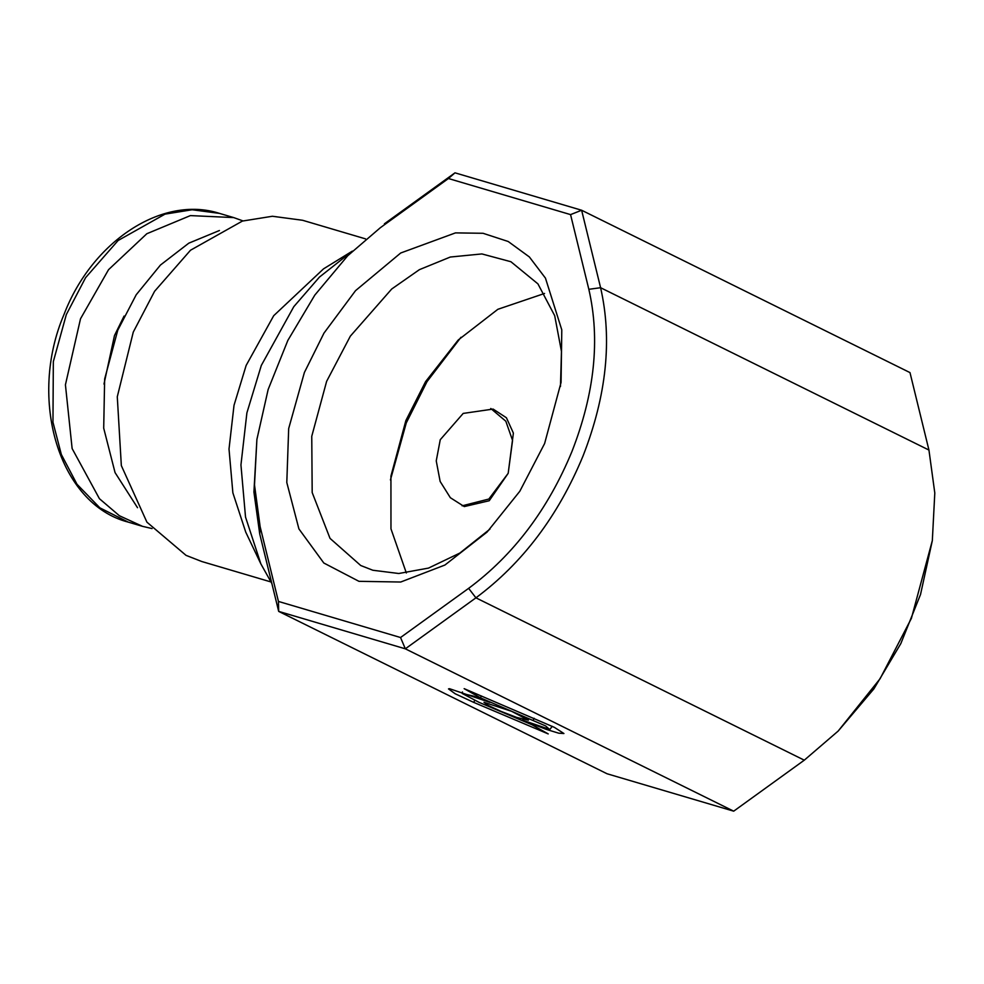 <?xml version="1.0" encoding="UTF-8"?>
<svg xmlns="http://www.w3.org/2000/svg" width="984" height="984" viewBox="0 0 984 984"><rect width="100%" height="100%" fill="white"/><g stroke="black" fill="none" stroke-linecap="round" stroke-linejoin="round"><path stroke-width="1.48" d="M544.619 443.513L561.064 382.432L561.79 329.886L545.456 278.128L529.355 256.935L508.199 241.498L483.021 233.282L455.481 232.888L400.709 252.999L355.531 290.661L323.97 333.121L304.376 372.53L288.681 428.557L286.799 482.517L298.915 528.912L323.81 563.008L358.939 581.323L400.709 582.024L444.916 565.037L487.068 532.086L519.823 491.25L544.619 443.513M489.934 529.134L459.836 553.069L428.495 568.1L398.766 573.5L372.85 570.253L360.722 565.505L330.034 538.383L312.186 492.566L311.756 436.293L326.627 381.349L350.329 336.171L391.706 289.013L419.405 269.653L450.315 257.033L481.902 253.933L510.917 261.732L537.928 283.872L554.693 315.679L561.47 351.46L560.462 386.491M571.913 451.582C594.656 393.366 600.289 339.271 588.838 289.308L570.56 214.61L448.433 178.522L380.365 227.698L347.709 255.766L314.806 295.102L287.832 340.439L268.152 389.479L256.898 439.43L254.499 484.928L260.145 526.735L278.435 601.433L400.549 637.521L468.63 588.346C513.562 555.038 547.99 509.441 571.913 451.582M406.343 572.983L390.968 528.838L390.931 476.084L405.875 420.549L425.568 381.644L458.2 340.034L497.867 309.296L544.558 293.453M588.838 289.308L600.597 287.709L581.63 210.244L570.56 214.61M448.433 178.522L454.989 172.827L581.63 210.244L909.991 372.604L928.945 450.057L600.597 287.709C612.405 339.541 606.55 395.642 583.032 455.998C558.186 515.948 522.479 563.229 475.924 597.829L468.63 588.346M400.549 637.521L405.334 648.825L475.924 597.829L804.285 760.177L733.695 811.173L405.334 648.825L278.681 611.396L278.435 601.433M260.145 526.735L259.727 533.943L278.681 611.396L607.042 773.756L733.695 811.173M259.727 533.943L253.921 492.012L256.898 439.43M347.709 255.766L380.365 227.698M454.989 172.827L384.387 223.823M390.427 479.946L406.281 422.911L427.019 381.62L460.967 337.291M928.945 450.057L934.8 493.009L932.328 540.597L911.393 618.358L880.114 678.689L838.159 731.075L804.285 760.177M473.771 702.404L548.223 733.916L532 724.765L479.134 702.391L462.259 693.486L473.931 696.217L489.872 702.379L449.43 688.677L448.495 688.911L455.186 693.769L473.771 702.404L474.682 700.448M511.557 711.284L483.968 702.305L488.421 705.54L500.819 711.297L516.76 717.447L528.445 720.177L511.557 711.284M522.492 720.19L546.415 729.427L558.727 733.191L563.93 733.523L554.41 727.373L464.141 688.652L480.364 697.804L545.628 725.934L549.466 729.329L522.492 720.19M440.254 439.713L463.193 413.415L493.107 409.073L506.416 417.757L513.39 433.108L508.187 473.304L489.208 500.745L464.288 506.576L450.34 497.707L440.143 481.447L436.244 460.893L440.254 439.713M932.328 540.597L920.52 594.52L900.84 643.561L873.866 688.898L838.159 731.075M480.364 697.804L481.459 695.983M271.867 583.537L260.846 563.844L245.52 517.055L240.945 464.94L246.898 412.862L261.313 365.433L293.786 306.688L319.456 277.082L352.309 251.154M490.77 408.483L505.825 421.213L512.566 440.451L508.187 473.304L488.839 499.048L462.111 505.825M260.846 563.844L245.742 532.123L232.864 492.812L229.014 449.036L234.02 405.297L246.135 365.458L273.7 315.704L323.539 268.853L352.321 251.129M270.821 581.913L201.745 561.507L186.037 555.357L146.923 522.172L121.34 465.617L117.28 396.773L133.27 332.1L154.586 291.301L190.502 250.231L242.408 221.068L272.396 216.259L302.568 220.268L365.494 238.866M137.526 507.719L115.054 472.591L103.701 428.163L104.648 379.012L117.76 330.23L136.21 294.757L160.441 265.053L188.793 243.171L219.432 230.514M242.974 220.908L233.7 217.587L190.404 215.594L146.813 233.737L108.547 269.678L80.516 318.767L65.424 384.805L72.127 448.556L99.421 498.691L119.371 515.727L142.459 526.317L152.065 528.58M533.23 720.177L534.127 718.283M103.984 384.067L114.476 335.569L124.07 316.073M142.459 526.317L128.264 522.123L99.864 507.842L76.998 484.251L61.34 454.497L52.964 422.247L53.333 361.62L66.322 314.572L85.596 277.66L118.092 240.514L165.029 214.131L192.151 209.752L219.444 213.38M462.259 693.486L462.431 691.961M550.081 729.169L552.233 726.303M128.264 522.123C58.696 504.251 27.724 398.889 64.12 314.216C91.881 241.67 162.065 194.857 219.493 213.393L233.688 217.587"/></g></svg>
